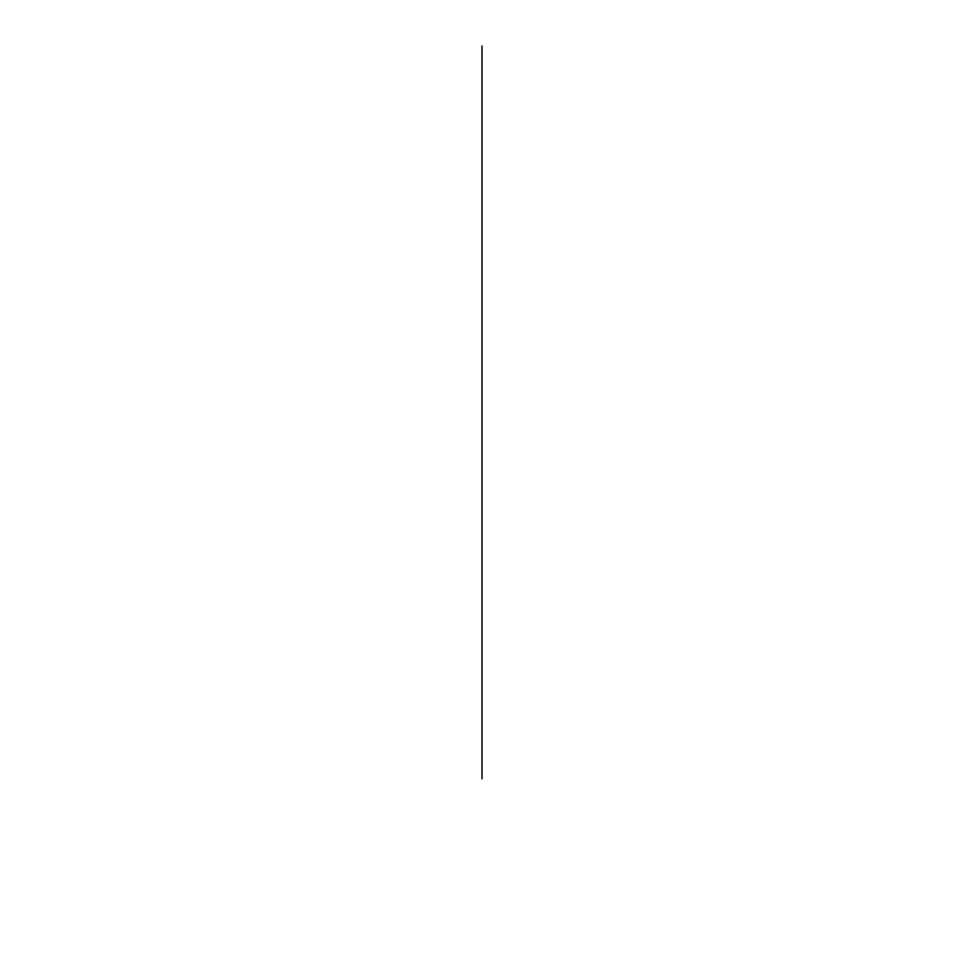 <?xml version="1.0" encoding="UTF-8"?>
<svg xmlns="http://www.w3.org/2000/svg" width="964" height="964" viewBox="0 0 964 964"><rect width="100%" height="100%" fill="white"/><g stroke="black" fill="none" stroke-linecap="round" stroke-linejoin="round"><path stroke-width="1.45" d="M482 778.852L482 45.983L482 778.852"/></g></svg>

